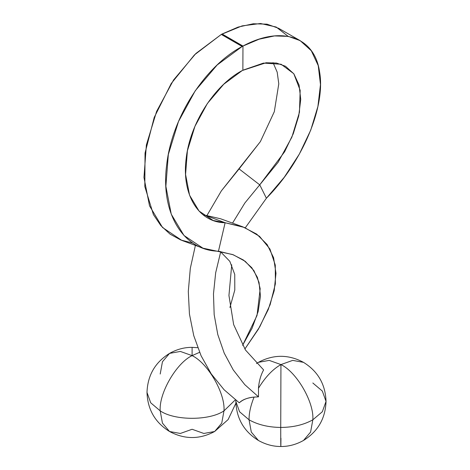 <?xml version="1.0" encoding="UTF-8"?>
<svg xmlns="http://www.w3.org/2000/svg" width="470" height="470" viewBox="0 0 470 470"><rect width="100%" height="100%" fill="white"/><g stroke="black" fill="none" stroke-linecap="round" stroke-linejoin="round"><path stroke-width="0.7" d="M312.832 382.991L322.332 391.064L326.039 401.404C325.44 418.488 317.926 431.507 303.491 440.461L310.594 432.077L312.832 419.816C303.884 424.815 293.186 427.359 280.731 427.441C280.725 446.823 280.837 452.751 280.942 438.222C280.837 452.751 280.725 446.823 280.731 427.441C268.441 427.295 257.883 424.751 249.059 419.816L251.297 432.077L258.394 440.461L251.297 432.077L249.059 419.816L239.559 411.744L235.846 401.404L239.559 411.744L249.059 419.816C257.883 424.751 268.441 427.295 280.731 427.441C293.186 427.359 303.884 424.815 312.832 419.816L310.594 432.077L303.491 440.461C296.129 444.561 288.574 446.576 280.819 446.5C273.158 446.535 265.679 444.52 258.394 440.461C243.965 431.507 236.451 418.488 235.846 401.404L235.864 400.276M235.887 403.225L228.12 419.575L214.643 431.501L221.746 423.118L223.984 410.856C209.632 420.791 174.558 420.791 160.205 410.856L162.444 423.118L169.547 431.501L162.444 423.118L160.205 410.856L150.706 402.79L146.998 392.45L150.706 402.79L160.205 410.856C174.558 420.791 209.632 420.791 223.984 410.856L221.746 423.118L214.643 431.501L203.833 433.463L192.095 429.269L180.357 433.463L169.547 431.501C155.118 422.554 147.598 409.535 146.998 392.45C147.598 375.365 155.118 362.346 169.547 353.393L180.357 351.437L192.095 355.626L192.095 347.353L192.095 355.626C176.321 363.087 158.784 393.466 160.205 410.856C158.784 393.466 176.321 363.087 192.095 355.626L199.58 352.336L192.095 355.626L180.357 351.437L169.547 353.393C176.867 349.31 184.387 347.301 192.095 347.353L197.717 347.706M326.039 401.404L322.332 411.744L312.832 419.816C314.26 402.42 296.723 372.046 280.942 364.585L280.731 427.441L280.942 364.585C272.841 369.132 265.35 377.022 258.471 388.261C265.35 377.022 272.841 369.132 280.942 364.585L292.681 360.39L303.491 362.346L292.681 360.39L280.942 364.585L269.204 360.39L258.394 362.346L269.204 360.39L280.942 364.585C296.723 372.046 314.26 402.42 312.832 419.816L322.332 411.744L326.039 401.404C325.44 384.319 317.926 371.3 303.491 362.346C288.463 354.31 273.428 354.31 258.394 362.346L256.461 363.533M235.329 399.858L223.984 410.856C225.406 393.466 207.869 363.087 192.095 355.626C207.869 363.087 225.406 393.466 223.984 410.856L235.329 399.858M258.494 396.845L244.782 384.642L233.267 369.955L224.208 353.111L217.786 334.546L214.173 314.659L213.474 293.914L215.671 272.794L220.706 251.785L215.671 272.794L213.474 293.914L214.173 314.659L217.786 334.546L224.208 353.111L233.267 369.955L244.782 384.642L258.494 396.845L254.076 397.085C250.645 405.616 248.971 413.195 249.059 419.816C248.971 413.195 250.645 405.616 254.076 397.085C247.872 397.614 242.937 399.524 239.271 402.819L224.096 389.742L211.265 373.938L201.084 355.749L193.752 335.639L189.439 314.048L188.3 291.459L190.309 268.399L195.408 245.399L190.309 268.399L188.3 291.459L189.439 314.048L193.752 335.639L201.084 355.749L211.265 373.938L224.096 389.742L239.271 402.819C242.303 399.735 247.232 397.826 254.076 397.085L258.494 396.845L258.471 388.261C259.005 381.299 260.721 375.183 263.611 369.919L263.594 369.949M160.205 374.038L162.444 361.777L169.547 353.393M266.42 198.211L245.287 227.803L266.42 198.211C302.604 161.762 325.669 106.825 319.623 72.151C314.753 36.631 281.377 25.274 242.966 46.054L222.104 33.993L221.699 34.216L242.567 46.266L242.966 46.048L242.867 70.212L242.966 46.048L242.162 46.489C204.603 66.329 171.738 117.917 166.662 165.005C160.358 212.757 183 250.592 218.468 251.215L225.118 222.751L218.456 251.215L233.285 254.787L245.234 261.332L253.917 270.626L259.035 282.388L260.468 296.206L258.13 311.639L252.09 328.207L242.591 345.344L257.025 315.493L260.18 288.721L257.396 277.341L251.773 267.688L243.437 260.028L232.609 254.534L202.911 248.16L183.987 235.482L171.256 214.197L165.875 186.296L168.336 154.43L178.483 121.548L195.262 90.739L217.199 64.954L242.162 46.489L221.3 34.433L195.89 53.48L173.606 79.924L156.604 111.413L146.376 144.96L143.961 177.431L149.519 205.837L162.544 227.509L181.855 240.411L202.911 248.16M244.846 349.057L259.834 326.685L270.144 304.678L275.379 283.874L275.285 265.098L269.945 249.03L259.511 236.316L244.394 227.445L225.154 222.751L242.696 226.799L256.708 234.119L267.119 244.529L273.599 257.725L275.984 273.276L274.198 290.73L268.247 309.571L258.371 329.206L244.846 349.057M220.242 251.462L229.824 261.349L234.742 274.427L234.794 290.049L229.93 307.498L234.794 290.049L234.742 274.427L229.824 261.349L220.242 251.462M204.532 215.072L220.612 218.779L204.538 215.072L225.183 222.751L204.538 215.072L203.381 215.025L204.526 215.072M192.97 243.119L180.856 240.029L170.058 234.136L160.834 225.588L153.426 214.62L144.819 186.584L145.042 153.044L154.213 117.447L171.227 83.525L194.433 54.896L221.3 34.428L242.132 25.879L260.527 23.5L276.19 27.037L288.139 36.355M242.262 70.535L223.714 84.265L207.405 103.447L194.938 126.348L187.401 150.794L185.574 174.476L189.575 195.214L199.045 211.036L213.11 220.459L225.154 222.751C198.27 222.486 181.555 194.322 186.155 158.666C189.915 123.663 214.344 85.299 242.262 70.535L266.085 62.751L276.554 63.062L285.502 66.247L293.891 73.866L299.096 85.099L300.735 99.382L298.75 115.89L293.298 133.68L284.62 151.769L259.734 184.845L244.876 202.97L232.538 223.115L244.876 202.975L259.728 184.851L239.083 168.906L259.728 184.851M239.148 168.842L260.392 141.593L274.316 111.672L278.786 83.819L277.183 72.133L273.041 62.627L277.183 72.133L278.786 83.825L274.31 111.69L260.38 141.617L221.364 190.867L207.017 215.407L221.364 190.867L239.118 168.871M242.966 46.054L259.17 39.186L274.468 35.931L288.31 36.384L300.142 40.626L278.675 28.329L266.978 24.158L253.277 23.77L238.137 27.078L222.11 33.993M300.142 40.626L311.299 50.736L318.243 65.63L320.475 84.565L317.908 106.467L310.758 130.078L299.32 154.119L284.279 177.249L266.443 198.187M242.867 70.212L263.47 63.086L281.113 64.249L293.779 73.708L300.166 90.293L299.461 112.283L291.864 137.181L278.117 162.279L259.74 184.839L266.396 198.234L259.74 184.839M231.734 264.816L228.943 295.489L233.649 324.594L245.481 350.027L263.611 369.919L245.481 350.027L233.649 324.594L228.943 295.489L231.734 264.816M221.693 34.216L221.3 34.428L242.162 46.483L242.567 46.266L221.699 34.216M214.643 431.501C199.609 439.544 184.581 439.544 169.547 431.501M242.696 226.799L220.612 218.779"/></g></svg>
